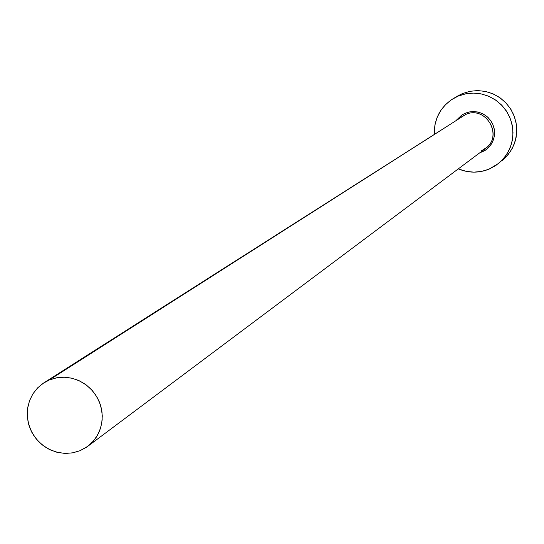 <?xml version="1.0" encoding="UTF-8"?>
<svg xmlns="http://www.w3.org/2000/svg" width="544" height="544" viewBox="0 0 544 544"><rect width="100%" height="100%" fill="white"/><g stroke="black" fill="none" stroke-linecap="round" stroke-linejoin="round"><path stroke-width="0.82" d="M456.756 119.843L461.713 115.131L465.324 113.179L465.664 114.505L461.496 116.899M87.802 446.291L485.282 148.668C503.764 136.136 485.846 104.931 465.664 114.505L49.463 379.916L56.841 377.767L64.552 377.216L72.284 378.298L79.689 380.963L86.455 385.098L92.296 390.524L96.961 397.011L100.246 404.287L102.007 412.026L102.177 419.907L100.749 427.591L97.777 434.744L93.398 441.068L87.802 446.291L79.88 450.765L72.304 452.914L64.396 453.376L56.501 452.132L48.98 449.242L42.167 444.836L36.366 439.11L31.831 432.317L28.771 424.762L27.316 416.792L27.533 408.748L29.424 400.996L32.892 393.876L37.794 387.722L43.908 382.799L49.463 379.916L465.664 114.505L43.908 382.799M498.542 163.486L508.076 154.72L512.434 148.084L515.352 140.685L516.705 132.824L516.446 124.834L514.57 117.048L511.156 109.786L506.362 103.36L500.371 98.029L493.435 94.024L485.86 91.508L477.945 90.583L470.023 91.29L462.434 93.588L458.123 96.118L465.786 93.792L473.776 93.085L481.766 94.017L489.423 96.56L496.42 100.606L502.466 105.985L507.314 112.472L510.755 119.802L512.652 127.67L512.917 135.735L511.55 143.67L508.606 151.144L504.206 157.842L498.542 163.486L488.961 169.184C478.734 173.216 468.513 173.108 458.293 168.871L466.249 171.374L473.926 172.149L481.596 171.414L488.961 169.184L495.747 165.553L501.677 160.65L506.539 154.673L510.129 147.839L512.319 140.413L513.012 132.688L512.19 124.957L509.878 117.524L506.165 110.67L501.194 104.659L495.162 99.736L488.301 96.077L480.876 93.826L473.171 93.078L465.487 93.854L458.123 96.118L462.434 93.588L453.696 98.314M434.289 134.157C434.119 118.633 440.531 106.712 453.54 98.403L458.123 96.118L451.357 99.783L445.448 104.713L440.626 110.704L437.07 117.538L434.914 124.95L434.289 134.157M481.093 151.055L486.792 147.417C503.091 133.831 484.826 105.373 465.664 114.505L465.324 113.179L469.254 111.976L473.348 111.568L477.455 111.969L481.413 113.172L485.064 115.124L488.281 117.749L490.926 120.945L492.905 124.596L494.136 128.561L494.578 132.682L494.21 136.796L493.048 140.753L491.137 144.398L488.546 147.587L485.384 150.205L479.618 152.905M502.316 160.432L505.566 157.502L510.381 151.579L513.944 144.813L516.106 137.462L516.8 129.805L515.984 122.148L513.692 114.784L510.02 107.998L505.097 102.048L499.127 97.172L492.327 93.548L484.969 91.324L477.34 90.583L469.73 91.344L462.434 93.588L457.756 95.941M49.463 379.916L43.064 383.357L37.502 388.022L32.987 393.734L29.696 400.268L27.744 407.374L27.214 414.786L28.118 422.219L30.423 429.379L34.048 436.009L38.842 441.837L44.628 446.658L51.184 450.276L58.262 452.56L65.593 453.417L72.889 452.812L79.88 450.765L86.292 447.358L91.882 442.714L96.431 437.022L99.756 430.488L101.742 423.361L102.292 415.929L101.402 408.462L99.096 401.268L95.458 394.611L90.644 388.749L84.823 383.921L78.234 380.297L71.121 378.032L63.77 377.196L56.454 377.835L49.463 379.916M465.324 113.179L469.832 111.867L474.524 111.602L479.176 112.39L483.548 114.199L487.41 116.933L490.586 120.462L492.905 124.596L494.251 129.146L494.557 133.865L493.809 138.523L492.041 142.882L489.348 146.73L485.867 149.872L481.773 152.15"/></g></svg>
